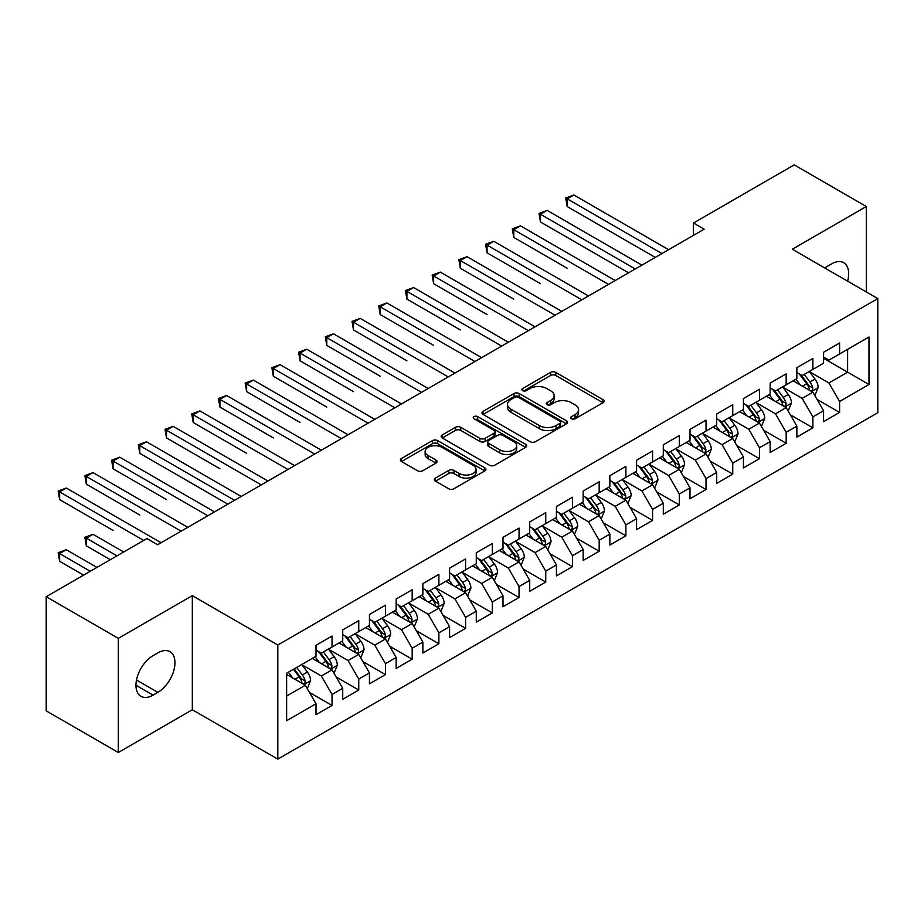 <?xml version="1.0" encoding="UTF-8"?>
<svg xmlns="http://www.w3.org/2000/svg" width="924" height="924" viewBox="0 0 924 924"><rect width="100%" height="100%" fill="white"/><g stroke="black" fill="none" stroke-linecap="round" stroke-linejoin="round"><path stroke-width="1.39" d="M571.471 418.78A2.599 1.502 0 0 0 575.144 418.78L603.002 402.702A3.708 2.137 0 0 0 604.088 401.178A3.708 2.137 0 0 0 603.002 399.665L555.798 372.418A3.708 2.137 0 0 0 550.554 372.418L522.695 388.507A2.599 1.502 0 0 0 521.933 389.57A2.599 1.502 0 0 0 522.695 390.621A2.599 1.502 0 0 0 526.368 390.621L529.972 388.542A11.862 6.849 0 0 1 546.754 388.542L550.692 390.817A11.862 6.849 0 0 1 554.157 395.657A11.862 6.849 0 0 1 550.692 400.508L547.077 402.587A2.599 1.502 0 0 0 546.327 403.638A2.599 1.502 0 0 0 547.077 404.7A2.599 1.502 0 0 0 550.75 404.7L554.354 402.621A11.862 6.849 0 0 1 571.136 402.621L575.074 404.897A11.862 6.849 0 0 1 578.551 409.736A11.862 6.849 0 0 1 575.074 414.576L571.471 416.666A2.599 1.502 0 0 0 570.709 417.717A2.599 1.502 0 0 0 571.471 418.78L571.471 416.666M435.447 478.089A3.708 2.137 0 0 0 434.361 479.602A3.708 2.137 0 0 0 435.447 481.115L448.683 488.761A3.708 2.137 0 0 0 453.927 488.761L484.869 470.894A3.708 2.137 0 0 0 485.955 469.38A3.708 2.137 0 0 0 484.869 467.867L437.676 440.621A3.708 2.137 0 0 0 432.432 440.621L401.49 458.489A3.708 2.137 0 0 0 400.404 460.002A3.708 2.137 0 0 0 401.49 461.515L417.486 470.743A3.708 2.137 0 0 0 422.73 470.743L435.966 463.097A3.708 2.137 0 0 0 437.052 461.584A3.708 2.137 0 0 0 435.966 460.071L428.031 455.497A9.921 5.729 0 0 1 425.132 451.443A9.921 5.729 0 0 1 431.254 446.153A9.921 5.729 0 0 1 442.065 447.389L473.134 465.338A9.921 5.729 0 0 1 476.045 469.38A9.921 5.729 0 0 1 469.923 474.67A9.921 5.729 0 0 1 459.113 473.434L453.927 470.443A3.708 2.137 0 0 0 448.683 470.443L435.447 478.089L435.447 481.115M118.33 638.357L118.33 752.494L192.319 709.771L192.319 595.645L118.33 638.357L46.2 596.719L146.916 538.577L157.6 544.744L704.157 229.187L693.474 223.019L693.474 235.354M192.319 595.645L277.812 644.998L877.8 298.591L877.8 412.728L277.812 759.124L277.812 644.998M866.308 291.961L866.308 206.514L792.318 249.237L877.8 298.591M866.308 206.514L794.19 164.876L693.474 223.019M530.237 441.684A3.708 2.137 0 0 0 535.481 441.684L566.424 423.816A3.708 2.137 0 0 0 567.509 422.303A3.708 2.137 0 0 0 566.424 420.79L519.219 393.543A3.708 2.137 0 0 0 513.975 393.543L483.033 411.399A3.708 2.137 0 0 0 481.947 412.913A3.708 2.137 0 0 0 483.033 414.426L530.237 441.684M475.028 419.346A2.599 1.502 0 0 1 477.662 419.704L477.662 416.62L525.641 444.329A3.708 2.137 0 0 1 526.738 445.842A3.708 2.137 0 0 1 525.641 447.355L494.71 465.222A3.708 2.137 0 0 1 489.466 465.222L442.261 437.976L442.261 434.938A3.708 2.137 0 0 0 441.175 436.451A3.708 2.137 0 0 0 442.261 437.976M442.261 434.938L455.509 427.292A3.708 2.137 0 0 1 460.753 427.292L479.891 438.346A3.708 2.137 0 0 0 485.135 438.346L493.913 433.275A3.708 2.137 0 0 0 495.01 431.762A3.708 2.137 0 0 0 493.913 430.249L473.989 418.745A2.599 1.502 0 0 1 473.227 417.683A2.599 1.502 0 0 1 474.832 416.297A2.599 1.502 0 0 1 477.662 416.62M823.573 358.281L847.608 372.164L847.608 349.33L868.987 336.994L839.604 353.961L839.604 343.012L823.573 352.263L823.573 363.213L812.889 369.381L812.889 358.431L796.858 367.683L796.858 378.644L786.174 384.811L786.174 373.862L770.142 383.113L770.142 394.063L759.459 400.231L759.459 389.281L743.427 398.533L743.427 409.482L732.744 415.65L732.744 404.7L716.712 413.952L716.712 424.913L706.028 431.081L706.028 420.131L689.997 429.383L689.997 440.332L679.313 446.5L679.313 435.551L663.293 444.802L663.293 455.751L652.598 461.919L652.598 450.97L636.578 460.221L636.578 471.171L625.894 477.35L625.894 466.401L609.863 475.652L609.863 486.602L599.179 492.769L599.179 481.82L583.148 491.071L583.148 502.021L572.464 508.188L572.464 497.239L556.433 506.491L556.433 517.44L545.749 523.619L545.749 512.67L529.718 521.921L529.718 532.871L519.034 539.038L519.034 528.089L503.002 537.341L503.002 548.29L492.319 554.458L492.319 543.508L476.287 552.76L476.287 563.709L465.604 569.889L465.604 558.939L449.584 568.191L449.584 579.14L438.888 585.308L438.888 574.358L422.869 583.61L422.869 594.559L412.173 600.727L412.173 589.778L396.153 599.029L396.153 609.979L385.47 616.158L385.47 605.197L369.438 614.46L369.438 625.409L358.755 631.577L358.755 620.628L342.723 629.879L342.723 640.829L332.039 646.996L332.039 636.047L316.008 645.299L316.008 656.248L286.625 673.215L286.625 720.72L316.008 703.753L305.324 685.25L286.625 674.451M868.987 336.994L868.987 384.499L839.604 401.466L828.909 382.952L809.551 371.771M817.024 399.387L839.604 412.416L839.604 401.466M839.604 412.416L823.573 421.667L823.573 410.718L812.889 416.886L802.205 398.383L782.836 387.202M790.309 414.807L812.889 427.835L812.889 416.886M812.889 427.835L796.858 437.087L796.858 426.137L786.174 432.317L775.49 413.802L756.121 402.621M763.594 430.226L786.174 443.266L786.174 432.317M786.174 443.266L770.142 452.517L770.142 441.568L759.459 447.736L748.775 429.221L729.406 418.041M736.89 445.657L759.459 458.685L759.459 447.736M759.459 458.685L743.427 467.937L743.427 456.987L732.744 463.155L722.06 444.652L702.69 433.472M710.175 461.076L732.744 474.104L732.744 463.155M732.744 474.104L716.712 483.356L716.712 472.407L706.028 478.586L695.345 460.071L675.975 448.891M683.46 476.495L706.028 489.535L706.028 478.586M706.028 489.535L689.997 498.787L689.997 487.837L679.313 494.005L668.63 475.49L649.26 464.31M656.745 491.926L679.313 504.954L679.313 494.005M679.313 504.954L663.293 514.206L663.293 503.257L652.598 509.424L641.914 490.921L622.545 479.741M630.029 507.345L652.598 520.374L652.598 509.424M652.598 520.374L636.578 529.625L636.578 518.676L625.894 524.844L615.199 506.34L595.841 495.16M603.314 522.765L625.894 535.804L625.894 524.844M625.894 535.804L609.863 545.056L609.863 534.107L599.179 540.274L588.484 521.76L569.126 510.579M576.599 538.195L599.179 551.224L599.179 540.274M599.179 551.224L583.148 560.475L583.148 549.526L572.464 555.694L561.78 537.191L542.411 526.01M549.884 553.615L572.464 566.643L572.464 555.694M572.464 566.643L556.433 575.895L556.433 564.945L545.749 571.113L535.065 552.61L515.696 541.429M523.18 569.034L545.749 582.074L545.749 571.113M545.749 582.074L529.718 591.325L529.718 580.376L519.034 586.544L508.35 568.029L488.981 556.849M496.465 584.465L519.034 597.493L519.034 586.544M519.034 597.493L503.002 606.745L503.002 595.795L492.319 601.963L481.635 583.46L462.266 572.279M469.75 599.884L492.319 612.912L492.319 601.963M492.319 612.912L476.287 622.164L476.287 611.214L465.604 617.382L454.92 598.879L435.551 587.699M443.035 615.303L465.604 628.343L465.604 617.382M465.604 628.343L449.584 637.595L449.584 626.645L438.888 632.813L428.205 614.298L408.835 603.118M416.32 630.734L438.888 643.762L438.888 632.813M438.888 643.762L422.869 653.014L422.869 642.064L412.173 648.232L401.49 629.729L382.12 618.549M389.605 646.153L412.173 659.182L412.173 648.232M412.173 659.182L396.153 668.433L396.153 657.484L385.47 663.651L374.774 645.148L355.417 633.968M362.889 661.572L385.47 674.612L385.47 663.651M385.47 674.612L369.438 683.864L369.438 672.915L358.755 679.082L348.071 660.568L328.701 649.387M336.174 677.003L358.755 690.032L358.755 679.082M358.755 690.032L342.723 699.283L342.723 688.334L332.039 694.501L321.356 675.998L301.986 664.818M309.459 692.423L332.039 705.451L332.039 694.501M332.039 705.451L316.008 714.702L316.008 703.753M316.008 650.08L321.356 653.164L332.039 646.996M286.625 696.049L305.324 685.25M342.723 634.661L348.071 637.745L358.755 631.577M321.356 675.998L332.039 669.831L312.266 658.408M342.723 688.334L332.039 669.831M369.438 619.242L374.774 622.326L385.47 616.158M348.071 660.568L358.755 654.4L338.981 642.989M369.438 672.915L358.755 654.4M396.153 603.811L401.49 606.895L412.173 600.727M374.774 645.148L385.47 638.981L365.696 627.569M396.153 657.484L385.47 638.981M422.869 588.392L428.205 591.476L438.888 585.308M401.49 629.729L412.173 623.561L392.411 612.138M422.869 642.064L412.173 623.561M449.584 572.972L454.92 576.056L465.604 569.889M428.205 614.298L438.888 608.131L419.126 596.719M449.584 626.645L438.888 608.131M476.287 557.542L481.635 560.625L492.319 554.458M454.92 598.879L465.604 592.711L445.842 581.3M476.287 611.214L465.604 592.711M503.002 542.122L508.35 545.206L519.034 539.038M481.635 583.46L492.319 577.292L472.557 565.869M503.002 595.795L492.319 577.292M529.718 526.703L535.065 529.787L545.749 523.619M508.35 568.029L519.034 561.861L499.26 550.45M529.718 580.376L519.034 561.861M556.433 511.272L561.78 514.356L572.464 508.188M535.065 552.61L545.749 546.442L525.975 535.031M556.433 564.945L545.749 546.442M583.148 495.853L588.484 498.937L599.179 492.769M561.78 537.191L572.464 531.023L552.691 519.6M583.148 549.526L572.464 531.023M609.863 480.434L615.199 483.518L625.894 477.35M588.484 521.76L599.179 515.592L579.406 504.181M609.863 534.107L599.179 515.592M636.578 465.003L641.914 468.087L652.598 461.919M615.199 506.34L625.894 500.173L606.121 488.761M636.578 518.676L625.894 500.173M663.293 449.584L668.63 452.668L679.313 446.5M641.914 490.921L652.598 484.753L632.836 473.331M663.293 503.257L652.598 484.753M689.997 434.164L695.345 437.248L706.028 431.081M668.63 475.49L679.313 469.323L659.551 457.911M689.997 487.837L679.313 469.323M716.712 418.734L722.06 421.818L732.744 415.65M695.345 460.071L706.028 453.903L686.266 442.492M716.712 472.407L706.028 453.903M743.427 403.314L748.775 406.398L759.459 400.231M722.06 444.652L732.744 438.484L712.97 427.061M743.427 456.987L732.744 438.484M770.142 387.895L775.49 390.979L786.174 384.811M748.775 429.221L759.459 423.053L739.685 411.642M770.142 441.568L759.459 423.053M796.858 372.464L802.205 375.548L812.889 369.381M775.49 413.802L786.174 407.634L766.4 396.223M796.858 426.137L786.174 407.634M823.573 357.045L828.909 360.129L839.604 353.961M802.205 398.383L812.889 392.215L793.115 380.792M823.573 410.718L812.889 392.215M46.2 596.719L46.2 710.856L118.33 752.494M192.319 709.771L277.812 759.124M828.909 382.952L847.608 372.164L868.987 384.499M847.631 281.173A24.174 13.964 120 0 0 843.67 262.693A24.174 13.964 120 0 0 831.588 263.894L826.772 266.666A24.174 13.964 120 0 0 824.762 267.972M153.061 655.636A24.174 13.964 120 0 0 137.26 676.946A24.174 13.964 120 0 0 140.968 696.315A24.174 13.964 120 0 0 153.061 695.125L157.865 692.342A24.174 13.964 120 0 0 173.654 671.032A24.174 13.964 120 0 0 169.958 651.663A24.174 13.964 120 0 0 157.865 652.864L153.061 655.636M572.51 419.149L575.074 417.671A11.862 6.849 0 0 0 578.551 412.82L578.551 409.736M554.157 395.657L554.157 398.741A11.862 6.849 0 0 1 550.692 403.592L548.117 405.07M602.945 402.725L555.798 375.502A3.708 2.137 0 0 0 550.554 375.502L523.735 390.991M566.366 423.839L519.219 396.627A3.708 2.137 0 0 0 513.975 396.627L483.09 414.46M559.863 423.365A2.599 1.502 0 0 0 560.625 422.303A2.599 1.502 0 0 0 559.863 421.24L518.433 397.32A2.599 1.502 0 0 0 514.76 397.32L510.96 399.514A11.862 6.849 0 0 0 507.484 404.366A11.862 6.849 0 0 0 510.96 409.205L539.281 425.56A11.862 6.849 0 0 0 556.063 425.56L559.863 423.365L559.863 426.449A2.599 1.502 0 0 0 560.625 425.387L560.625 422.303M507.484 404.366L507.484 407.449A11.862 6.849 0 0 0 510.96 412.289L510.96 409.205M559.863 426.449L556.063 428.644A11.862 6.849 0 0 1 539.281 428.644L510.96 412.289M442.307 437.999L455.509 430.388L455.509 427.292M495.01 431.762L495.01 434.846A3.708 2.137 0 0 1 493.913 436.359L485.135 441.429A3.708 2.137 0 0 1 479.891 441.429L460.753 430.388A3.708 2.137 0 0 0 455.509 430.388M477.662 419.704L525.594 447.389M499.757 449.815A9.921 5.729 0 0 0 510.568 451.062A9.921 5.729 0 0 0 516.689 445.772A9.921 5.729 0 0 0 513.779 441.718L502.829 435.4A3.708 2.137 0 0 0 497.586 435.4L488.808 440.471A3.708 2.137 0 0 0 487.722 441.984A3.708 2.137 0 0 0 488.808 443.497L499.757 449.815L499.757 452.899A9.921 5.729 0 0 0 510.568 454.146A9.921 5.729 0 0 0 516.689 448.856L516.689 445.772M487.722 441.984L487.722 445.068A3.708 2.137 0 0 0 488.808 446.581L488.808 443.497M499.757 452.899L488.808 446.581M476.045 469.38L476.045 472.464A9.921 5.729 0 0 1 469.923 477.754A9.921 5.729 0 0 1 459.113 476.518L453.927 473.527A3.708 2.137 0 0 0 448.683 473.527L435.493 481.15M425.132 451.443L425.132 454.527A9.921 5.729 0 0 0 428.031 458.581L428.031 455.497M435.92 463.132L428.031 458.581M484.823 470.928L437.676 443.705A3.708 2.137 0 0 0 432.432 443.705L401.536 461.538M814.864 395.634L818.179 387.549A10.014 5.775 -120 0 0 814.98 379.025L809.309 371.448M800.265 384.927L795.945 379.163M793.935 381.266L793.439 380.607M567.197 268.26L513.767 237.41L513.767 229.695L520.455 225.837L615.199 280.55M810.995 391.118L812.554 389.732L812.774 387.976A10.014 5.775 -120 0 0 809.898 381.959L804.226 374.382M800.993 374.855L808.003 384.211A5.105 2.945 60 0 1 808.927 385.758L812.774 387.976M799.225 373.839L806.698 383.807A10.014 5.775 60 0 1 809.563 389.836L809.771 390.413M661.954 253.557L567.197 198.856L573.873 194.999L668.63 249.699M655.278 257.415L567.197 206.56L567.197 198.856L565.731 198.002L573.873 194.999M567.197 206.56L565.731 198.002M788.149 411.053L791.464 402.979A10.014 5.775 -120 0 0 788.264 394.456L782.593 386.879M773.55 400.346L769.23 394.583M767.22 396.685L766.724 396.038M540.482 283.68L487.052 252.83L487.052 245.126L493.739 241.268L588.484 295.969M784.28 406.548L785.839 405.151L786.058 403.407A10.014 5.775 -120 0 0 783.194 397.378L777.511 389.801M774.277 390.274L781.288 399.63A5.105 2.945 60 0 1 782.212 401.178L786.058 403.407M772.51 389.258L779.983 399.237A10.014 5.775 60 0 1 782.847 405.255L783.055 405.832M761.434 426.484L764.749 418.399A10.014 5.775 -120 0 0 761.549 409.875L755.878 402.298M746.835 415.765L742.515 410.013M740.505 412.116L740.009 411.457M513.767 299.099L460.348 268.26L460.348 260.545L467.024 256.687L561.78 311.388M757.576 421.968L759.124 420.57L759.343 418.826A10.014 5.775 -120 0 0 756.479 412.809L750.796 405.232M747.562 405.705L754.573 415.061A5.105 2.945 60 0 1 755.497 416.608L759.343 418.826M745.795 404.689L753.268 414.657A10.014 5.775 60 0 1 756.132 420.674L756.34 421.252M635.238 268.976L540.482 214.276L547.158 210.418L641.914 265.119M628.563 272.834L540.482 221.991L540.482 214.276L539.015 213.421L547.158 210.418M540.482 221.991L539.015 213.421M608.523 284.407L512.3 228.852L520.455 225.837M513.767 237.41L512.3 228.852M734.719 441.903L738.033 433.818A10.014 5.775 -120 0 0 734.834 425.294L729.163 417.717M720.119 431.196L715.811 425.433M713.79 427.535L713.293 426.876M487.052 314.53L433.633 283.68L433.633 275.964L440.309 272.106L535.065 326.819M730.861 437.387L732.409 436.001L732.628 434.245A10.014 5.775 -120 0 0 729.764 428.228L724.093 420.651M720.847 421.125L727.858 430.48A5.105 2.945 60 0 1 728.782 432.028L732.628 434.245M719.091 420.108L726.553 430.076A10.014 5.775 60 0 1 729.417 436.105L729.625 436.682M708.003 457.322L711.318 449.249A10.014 5.775 -120 0 0 708.119 440.725L702.448 433.148M693.404 446.615L689.096 440.852M687.075 442.954L686.578 442.307M460.348 329.949L406.918 299.099L406.918 291.395L413.594 287.537L508.35 342.238M704.146 452.818L705.693 451.42L705.913 449.676A10.014 5.775 -120 0 0 703.049 443.647L697.377 436.07M694.132 436.544L701.143 445.899A5.105 2.945 60 0 1 702.067 447.447L705.913 449.676M692.376 435.527L699.838 445.507A10.014 5.775 60 0 1 702.714 451.524L702.91 452.102M581.808 299.826L485.585 244.271L493.739 241.268M487.052 252.83L485.585 244.271M555.093 315.246L458.87 259.69L467.024 256.687M460.348 268.26L458.87 259.69M681.288 472.753L684.603 464.668A10.014 5.775 -120 0 0 681.415 456.144L675.733 448.567M666.689 462.035L662.381 456.283M660.36 458.385L659.875 457.727M433.633 345.368L380.203 314.53L380.203 306.814L386.879 302.957L481.635 357.657M677.431 468.237L678.978 466.839L679.198 465.095A10.014 5.775 -120 0 0 676.333 459.078L670.662 451.501M667.417 451.975L674.428 461.33A5.105 2.945 60 0 1 675.352 462.878L679.198 465.095M665.661 450.958L673.134 460.926A10.014 5.775 60 0 1 675.998 466.943L676.195 467.521M528.378 330.677L432.166 275.121L440.309 272.106M433.633 283.68L432.166 275.121M654.585 488.172L657.888 480.087A10.014 5.775 -120 0 0 654.7 471.563L649.018 463.987M639.974 477.465L635.666 471.702M633.645 473.804L633.159 473.146M406.918 360.799L353.488 329.949L353.488 322.233L360.164 318.376L454.92 373.088M650.715 483.656L652.263 482.259L652.483 480.515A10.014 5.775 -120 0 0 649.618 474.497L643.947 466.92M640.702 467.394L647.712 476.749A5.105 2.945 60 0 1 648.648 478.297L652.483 480.515M638.946 466.377L646.419 476.345A10.014 5.775 60 0 1 649.283 482.374L649.48 482.952M501.674 346.096L405.451 290.54L413.594 287.537M406.918 299.099L405.451 290.54M627.87 503.592L631.173 495.518A10.014 5.775 -120 0 0 627.985 486.994L622.302 479.417M613.259 492.885L608.951 487.121M606.929 489.223L606.444 488.577M380.203 376.218L326.773 345.368L326.773 337.664L333.448 333.807L428.205 388.507M624 499.087L625.548 497.69L625.767 495.945A10.014 5.775 -120 0 0 622.903 489.916L617.232 482.34M613.998 482.813L620.997 492.169A5.105 2.945 60 0 1 621.933 493.716L625.767 495.945M612.231 481.797L619.704 491.764A10.014 5.775 60 0 1 622.568 497.793L622.764 498.371M474.959 361.515L378.736 305.959L386.879 302.957M380.203 314.53L378.736 305.959M601.154 519.022L604.458 510.937A10.014 5.775 -120 0 0 601.27 502.413L595.599 494.837M586.555 508.304L582.236 502.552M580.214 504.654L579.729 503.996M353.488 391.637L300.057 360.799L300.057 353.084L306.745 349.226L401.49 403.927M597.285 514.506L598.844 513.109L599.064 511.365A10.014 5.775 -120 0 0 596.188 505.347L590.517 497.77M587.283 498.244L594.294 507.599A5.105 2.945 60 0 1 595.218 509.147L599.064 511.365M585.516 497.228L592.989 507.195A10.014 5.775 60 0 1 595.853 513.213L596.061 513.79M448.244 376.946L352.021 321.39L360.164 318.376M353.488 329.949L352.021 321.39M574.439 534.442L577.754 526.357A10.014 5.775 -120 0 0 574.555 517.833L568.884 510.256M559.84 523.735L555.52 517.971M553.511 520.073L553.014 519.415M326.773 407.068L273.342 376.218L273.342 368.503L280.03 364.645L374.774 419.357M570.57 529.926L572.129 528.528L572.349 526.784A10.014 5.775 -120 0 0 569.484 520.766L563.802 513.19M560.568 513.663L567.579 523.019A5.105 2.945 60 0 1 568.503 524.566L572.349 526.784M558.801 512.647L566.273 522.614A10.014 5.775 60 0 1 569.138 528.632L569.346 529.221M421.529 392.365L325.306 336.81L333.448 333.807M326.773 345.368L325.306 336.81M547.724 549.861L551.039 541.787A10.014 5.775 -120 0 0 547.84 533.264L542.169 525.687M533.125 539.154L528.805 533.391M526.796 535.493L526.299 534.846M300.057 422.487L246.639 391.637L246.639 383.934L253.315 380.076L348.071 434.777M543.866 545.356L545.414 543.959L545.634 542.215A10.014 5.775 -120 0 0 542.769 536.186L537.087 528.609M533.853 529.082L540.863 538.438A5.105 2.945 60 0 1 541.787 539.986L545.634 542.215M532.085 528.066L539.558 538.034A10.014 5.775 60 0 1 542.423 544.063L542.631 544.64M394.814 407.784L298.591 352.229L306.745 349.226M300.057 360.799L298.591 352.229M521.009 565.292L524.324 557.207A10.014 5.775 -120 0 0 521.124 548.683L515.453 541.106M506.41 554.573L502.09 548.821M500.08 550.923L499.584 550.265M273.342 437.907L219.924 407.068L219.924 399.353L226.599 395.495L321.356 450.196M517.151 560.776L518.699 559.378L518.918 557.634A10.014 5.775 -120 0 0 516.054 551.616L510.371 544.04M507.137 544.513L514.148 553.869A5.105 2.945 60 0 1 515.072 555.416L518.918 557.634M505.382 543.497L512.843 553.464A10.014 5.775 60 0 1 515.707 559.482L515.915 560.059M368.099 423.215L271.875 367.66L280.03 364.645M273.342 376.218L271.875 367.66M494.294 580.711L497.609 572.626A10.014 5.775 -120 0 0 494.409 564.102L488.738 556.525M479.695 570.004L475.386 564.241M473.365 566.343L472.869 565.684M246.639 453.338L193.208 422.487L193.208 414.772L199.884 410.914L294.64 465.627M490.436 576.195L491.984 574.797L492.203 573.053A10.014 5.775 -120 0 0 489.339 567.036L483.668 559.459M480.422 559.932L487.433 569.288A5.105 2.945 60 0 1 488.357 570.836L492.203 573.053M478.667 558.916L486.128 568.884A10.014 5.775 60 0 1 488.992 574.901L489.2 575.49M341.383 438.634L245.16 383.079L253.315 380.076M246.639 391.637L245.16 383.079M467.579 596.13L470.894 588.057A10.014 5.775 -120 0 0 467.694 579.533L462.023 571.956M452.979 585.423L448.671 579.66M446.65 581.762L446.165 581.115M219.924 468.757L166.493 437.907L166.493 430.203L173.169 426.345L267.925 481.046M463.721 591.626L465.269 590.228L465.488 588.484A10.014 5.775 -120 0 0 462.624 582.455L456.953 574.878M453.707 575.352L460.718 584.707A5.105 2.945 60 0 1 461.642 586.255L465.488 588.484M451.952 574.335L459.413 584.303A10.014 5.775 60 0 1 462.289 590.332L462.485 590.91M314.668 454.054L218.445 398.498L226.599 395.495M219.924 407.068L218.445 398.498M440.875 611.561L444.178 603.476A10.014 5.775 -120 0 0 440.991 594.952L435.308 587.375M426.264 600.843L421.956 595.091M419.935 597.193L419.45 596.534M193.208 484.176L227.847 504.181M437.006 607.045L438.553 605.647L438.773 603.903A10.014 5.775 -120 0 0 435.909 597.886L430.238 590.309M426.992 590.783L434.003 600.138A5.105 2.945 60 0 1 434.927 601.686L438.773 603.903M425.236 589.766L432.709 599.734A10.014 5.775 60 0 1 435.574 605.751L435.77 606.329M287.965 469.484L191.742 413.929L199.884 410.914M193.208 422.487L191.742 413.929M414.16 626.98L417.463 618.895A10.014 5.775 -120 0 0 414.275 610.371L408.593 602.794M399.549 616.273L395.241 610.51M393.22 612.612L392.735 611.954M166.493 499.607L113.063 468.757L113.063 461.041L119.739 457.184L214.495 511.896M410.291 622.464L411.838 621.067L412.058 619.323A10.014 5.775 -120 0 0 409.193 613.305L403.522 605.728M400.277 606.202L407.288 615.557A5.105 2.945 60 0 1 408.223 617.105L412.058 619.323M398.521 605.185L405.994 615.153A10.014 5.775 60 0 1 408.858 621.171L409.055 621.76M261.249 484.904L165.026 429.348L173.169 426.345M166.493 437.907L165.026 429.348M387.445 642.399L390.748 634.326A10.014 5.775 -120 0 0 387.56 625.802L381.889 618.225M372.846 631.693L368.526 625.929M366.505 628.031L366.019 627.384M139.778 515.026L86.348 484.176L86.348 476.461L93.024 472.614L187.78 527.315M383.576 637.895L385.135 636.497L385.354 634.753A10.014 5.775 -120 0 0 382.478 628.724L376.807 621.147M373.573 621.621L380.572 630.976A5.105 2.945 60 0 1 381.508 632.524L385.354 634.753M371.806 620.605L379.279 630.572A10.014 5.775 60 0 1 382.143 636.601L382.34 637.179M234.534 500.323L139.778 445.622L146.454 441.764L241.21 496.465M227.858 504.181L139.778 453.338L139.778 445.622L138.311 444.767L146.454 441.764M139.778 453.338L138.311 444.767M360.73 657.83L364.044 649.745A10.014 5.775 -120 0 0 360.845 641.221L355.174 633.645M346.13 647.112L341.811 641.36M339.801 643.462L339.304 642.804M113.063 530.445L59.633 499.607L59.633 491.891L66.32 488.034L161.065 542.735M356.86 653.314L358.42 651.917L358.639 650.173A10.014 5.775 -120 0 0 355.775 644.155L350.092 636.578M346.858 637.052L353.869 646.407A5.105 2.945 60 0 1 354.793 647.955L358.639 650.173M345.091 636.035L352.564 646.003A10.014 5.775 60 0 1 355.428 652.021L355.636 652.598M207.819 515.754L111.596 460.198L119.739 457.184M113.063 468.757L111.596 460.198M334.014 673.25L337.329 665.164A10.014 5.775 -120 0 0 334.13 656.641L328.459 649.064M319.415 662.543L315.096 656.779M313.086 658.881L312.589 658.223M123.666 551.998L93.024 534.303L86.348 538.161L86.348 545.876L110.314 559.701M330.145 668.733L331.704 667.336L331.924 665.592A10.014 5.775 -120 0 0 329.059 659.574L323.377 651.998M320.143 652.471L327.154 661.827A5.105 2.945 60 0 1 328.078 663.374L331.924 665.592M318.376 651.455L325.849 661.422A10.014 5.775 60 0 1 328.713 667.44L328.921 668.029M86.348 545.876L84.881 537.306L116.99 555.844M84.881 537.306L93.024 534.303M181.104 531.173L84.881 475.617L93.024 472.614M86.348 484.176L84.881 475.617M307.299 688.669L310.614 680.595A10.014 5.775 -120 0 0 307.415 672.071L301.744 664.495M292.7 677.962L288.38 672.198M96.951 567.417L66.32 549.722L59.633 553.58L59.633 561.295L83.599 575.132M303.442 684.164L304.989 682.767L305.209 681.023A10.014 5.775 -120 0 0 302.344 674.994L296.662 667.417M294.155 668.872L300.439 677.246A5.105 2.945 60 0 1 301.363 678.794L305.209 681.023M293.462 669.276L299.133 676.842A10.014 5.775 60 0 1 301.998 682.871L302.206 683.448M59.633 561.295L58.166 552.737L90.275 571.275M58.166 552.737L66.32 549.722M143.705 540.424L58.166 491.037L66.32 488.034M59.633 499.607L58.166 491.037M575.074 417.671L575.074 414.576M547.077 404.7L547.077 402.587M550.692 403.592L550.692 400.508M522.695 390.621L522.695 388.507M550.554 375.502L550.554 372.418M555.798 375.502L555.798 372.418M603.002 402.702L603.002 399.665M483.033 414.426L483.033 411.399M513.975 396.627L513.975 393.543M519.219 396.627L519.219 393.543M566.424 423.816L566.424 420.79M539.281 428.644L539.281 425.56M556.063 428.644L556.063 425.56M460.753 430.388L460.753 427.292M479.891 441.429L479.891 438.346M485.135 441.429L485.135 438.346M493.913 436.359L493.913 433.275M525.641 447.355L525.641 444.329M448.683 473.527L448.683 470.443M453.927 473.527L453.927 470.443M459.113 476.518L459.113 473.434M435.966 463.097L435.966 460.071M401.49 461.515L401.49 458.489M432.432 443.705L432.432 440.621M437.676 443.705L437.676 440.621M484.869 470.894L484.869 467.867M135.955 685.25L153.061 695.125M136.498 680.006L157.865 692.342M811.63 391.487L818.11 387.745M809.898 381.959L814.98 379.025M802.517 386.22L806.698 383.807M784.915 406.907L791.394 403.164M783.194 397.378L788.264 394.456M775.802 401.651L779.983 399.237M758.2 422.337L764.679 418.595M756.479 412.809L761.549 409.875M749.087 417.071L753.268 414.657M731.485 437.757L737.964 434.014M729.764 428.228L734.834 425.294M722.372 432.49L726.553 430.076M704.769 453.176L711.249 449.434M703.049 443.647L708.119 440.725M695.656 447.921L699.838 445.507M678.066 468.607L684.534 464.864M676.333 459.078L681.415 456.144M668.941 463.34L673.134 460.926M651.351 484.026L657.83 480.284M649.618 474.497L654.7 471.563M642.238 478.759L646.419 476.345M624.636 499.445L631.115 495.703M622.903 489.916L627.985 486.994M615.523 494.19L619.704 491.764M597.92 514.876L604.4 511.134M596.188 505.347L601.27 502.413M588.807 509.609L592.989 507.195M571.205 530.295L577.685 526.553M569.484 520.766L574.555 517.833M562.092 525.028L566.273 522.614M544.49 545.714L550.97 541.972M542.769 536.186L547.84 533.264M535.377 540.459L539.558 538.034M517.775 561.145L524.255 557.403M516.054 551.616L521.124 548.683M508.662 555.878L512.843 553.464M491.06 576.564L497.539 572.822M489.339 567.036L494.409 564.102M481.947 571.298L486.128 568.884M464.356 591.984L470.824 588.241M462.624 582.455L467.694 579.533M455.232 586.728L459.413 584.303M437.641 607.414L444.121 603.672M435.909 597.886L440.991 594.952M428.517 602.148L432.709 599.734M410.926 622.834L417.405 619.092M409.193 613.305L414.275 610.371M401.813 617.567L405.994 615.153M384.211 638.253L390.69 634.511M382.478 628.724L387.56 625.802M375.098 632.998L379.279 630.572M357.496 653.684L363.975 649.942M355.775 644.155L360.845 641.221M348.383 648.417L352.564 646.003M330.78 669.103L337.26 665.361M329.059 659.574L334.13 656.641M321.668 663.836L325.849 661.422M304.065 684.522L310.545 680.78M302.344 674.994L307.415 672.071M294.952 679.267L299.133 676.842"/></g></svg>
